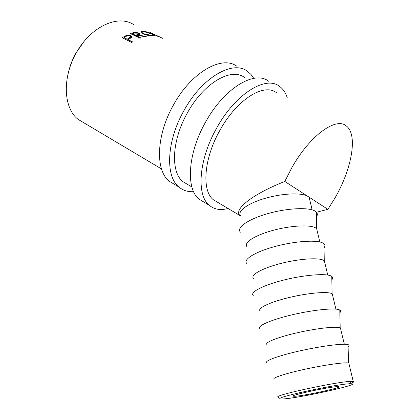 <?xml version="1.0" encoding="UTF-8"?>
<svg xmlns="http://www.w3.org/2000/svg" width="420" height="420" viewBox="0 0 420 420"><rect width="100%" height="100%" fill="white"/><g stroke="black" fill="none" stroke-linecap="round" stroke-linejoin="round"><path stroke-width="0.63" d="M350.747 383.754L349.54 383.786C337.197 384.095 279.725 396.307 279.967 398.506C279.657 398.911 280.492 399.063 282.476 398.974C297.029 398.612 364.565 383.686 350.747 383.754M278.381 397.409L277.662 396.911C277.252 394.527 337.921 381.586 350.868 381.376L353.225 381.428C354.532 381.712 353.32 382.463 349.592 383.691M294.688 396.254C303.025 396.123 343.781 387.277 338.583 386.683L337.801 386.642C330.608 386.442 287.595 395.776 293.48 396.218L294.688 396.254M274.118 379.192C271.688 378.079 284.371 373.805 303.303 369.6C322.187 365.389 342.421 362.371 347.729 362.896L348.831 363.08L349.067 364.056M266.873 362.717C264.033 361.095 277.704 355.945 298.442 351.199C319.137 346.442 341.387 343.413 347.188 344.431L348.054 344.626C349.325 345.025 349.34 345.681 348.101 346.579M267.02 344.563C264.274 342.72 276.486 337.638 295.113 333.244C313.698 328.829 333.863 326.314 339.292 327.6L340.431 327.978L340.778 329.443M259.949 328.613C256.762 326.209 269.923 320.187 290.336 315.236C310.7 310.259 332.871 307.766 338.809 309.608L339.791 309.981C341.035 310.643 341.056 311.546 339.848 312.685M260.137 310.968C257.087 308.432 268.837 302.579 287.18 297.995C305.466 293.386 325.563 291.338 331.107 293.349L332.272 293.911L332.729 295.832M253.228 295.517C249.716 292.378 262.379 285.521 282.476 280.366C302.516 275.173 324.613 273.189 330.677 275.809L331.769 276.392C332.992 277.294 333.013 278.429 331.837 279.799M253.465 278.355C250.115 275.173 261.424 268.574 279.484 263.807C297.486 259.009 317.504 257.397 323.159 260.101L324.35 260.836L324.912 263.183M246.713 263.387C242.881 259.555 255.066 251.9 274.853 246.54C294.583 241.143 316.596 239.631 322.775 242.991L323.983 243.805C325.185 244.934 325.206 246.288 324.051 247.868M246.986 246.687C243.353 242.891 254.231 235.583 272.013 230.633C289.742 225.645 309.687 224.448 315.441 227.808L316.659 228.701L317.315 231.457M240.387 232.186C236.255 227.698 247.973 219.277 267.456 213.717C286.881 208.115 308.81 207.044 315.105 211.113L316.428 212.179C317.599 213.523 317.62 215.082 316.491 216.857M122.073 37.69L126.473 35.374L130.83 35.653L131.849 37.091L128.147 39.69L132.626 41.895L131.728 42.452L122.073 37.69M130.316 33.558L134.684 32.288L139.083 33.023L140.059 34.288L138.212 35.138L146.281 36.404L145.199 36.629L137.109 35.49L136.385 35.742L140.858 37.91L139.965 38.246L130.316 33.558M142.774 31.148C145.945 31.511 149.184 32.498 152.486 34.12C154.445 35.028 155.132 35.611 154.544 35.868L152.933 35.973C149.714 35.91 146.391 35.201 142.968 33.852C141.089 32.886 140.443 32.093 141.036 31.484L142.774 31.148L142.627 31.736M162.907 38.425L153.206 33.926L158.582 36.729L150.124 32.513L159.574 36.829M240.681 216.116L240.334 215.791C232.585 210.032 251.953 194.339 284.818 181.461L291.743 167.858C309.813 135.466 336.231 116.603 346.406 126.042C358.197 134.93 351.593 169.502 334.819 198.277L327.889 209.339L316.428 212.252M83.89 122.798L78.351 119.506C63.751 108.943 61.782 78.377 76.062 53.33C90.515 26.418 118.724 13.855 134.185 24.974M68.806 70.985C70.303 64.958 72.597 59.141 75.689 53.529L83.449 42.263M309.934 200.613L309.178 197.474L307.944 196.429C302.106 192.46 282.35 193.247 264.925 198.387C247.443 203.474 236.885 211.439 240.629 215.843M284.818 181.461L327.889 209.339M141.288 32.776L142.165 32.687M143.745 34.193L143.824 33.742L151.909 35.501L153.332 35.385C153.82 35.17 153.284 34.697 151.72 33.962L143.787 31.616L142.328 31.889C141.803 32.35 142.301 32.97 143.824 33.742M151.804 35.915L151.909 35.501M134.684 32.288L134.626 32.949M138.726 34.492L139.277 34.776M139.083 33.023L138.884 34.566M138.212 35.138L138.18 35.616M136.385 35.742L136.358 36.498M137.23 34.671L138.773 33.999L138.206 33.201L134.059 33.101L132.195 33.71L135.398 35.264L137.23 34.671L137.172 35.495M135.398 35.264L135.371 36.015M132.195 33.71L132.174 34.461M126.473 35.374L126.53 36.204M124.1 38.693L123.953 37.621L127.16 39.202L130.531 36.976L131.539 37.553M130.83 35.653L130.867 37.139M128.147 39.69L128.294 40.761M123.459 38.372L124.016 38.052M127.648 40.441L128.205 40.12M130.599 38.252L130.531 36.976L129.932 36.068C128.436 35.579 127.055 35.747 125.79 36.577L123.953 37.621M128.94 38.199L129.035 39.17M127.16 39.202L127.302 40.273M193.599 191.672C187.96 192.019 183.104 190.496 179.02 187.105C165.186 176.563 166.404 141.183 184.139 110.271C202.288 77.133 232.979 59.834 247.427 71.285L250.924 74.387L253.78 78.361M174.715 184.517L169.276 181.246C155.206 170.578 156.061 135.319 173.623 104.69C191.578 71.852 222.359 54.894 237.09 66.428M187.845 184.59L183.02 181.724C170.473 172.226 171.644 140.311 187.583 112.55C203.884 82.793 231.509 67.132 244.555 77.537M228.029 208.472C220.558 210.551 214.316 209.501 209.297 205.306C196.25 195.195 198.618 159.458 216.904 127.654C235.672 93.587 266.023 75.217 279.542 86.373C283.091 88.967 285.679 92.804 287.301 97.897M204.199 202.241L199.028 199.133C185.703 188.869 187.672 153.253 205.774 121.748C224.333 87.995 254.803 69.993 268.648 81.254M217.933 202.472L213.36 199.752C201.527 190.643 203.737 158.408 220.169 129.853C237.017 99.272 264.332 82.64 276.544 92.773M132.311 32.865L132.274 33.679M124.037 36.519L124.152 37.501M349.54 383.786L350.868 381.376M279.967 398.506L277.662 396.911M312.144 209.858L309.178 197.474M240.334 215.791L213.36 199.752M191.893 186.995L183.02 181.724M161.522 168.945L78.351 119.506M140.889 32.256L141.036 31.484M153.158 35.978L153.332 35.385M142.034 33.343L142.196 32.539M138.773 33.999L138.673 34.996M319.835 241.978L316.659 228.701L316.428 212.179M324.261 260.762L323.983 243.805M327.757 275.053L324.35 260.836M332.105 293.806L331.769 276.392M335.916 309.125L332.272 293.911M340.184 327.868L339.791 309.981M344.321 344.237L340.431 327.978M348.516 363.001L348.054 344.626M353.225 381.428L348.831 363.08M293.48 396.218L293.396 395.819M179.02 187.105L169.276 181.246M209.297 205.306L199.028 199.133"/></g></svg>
